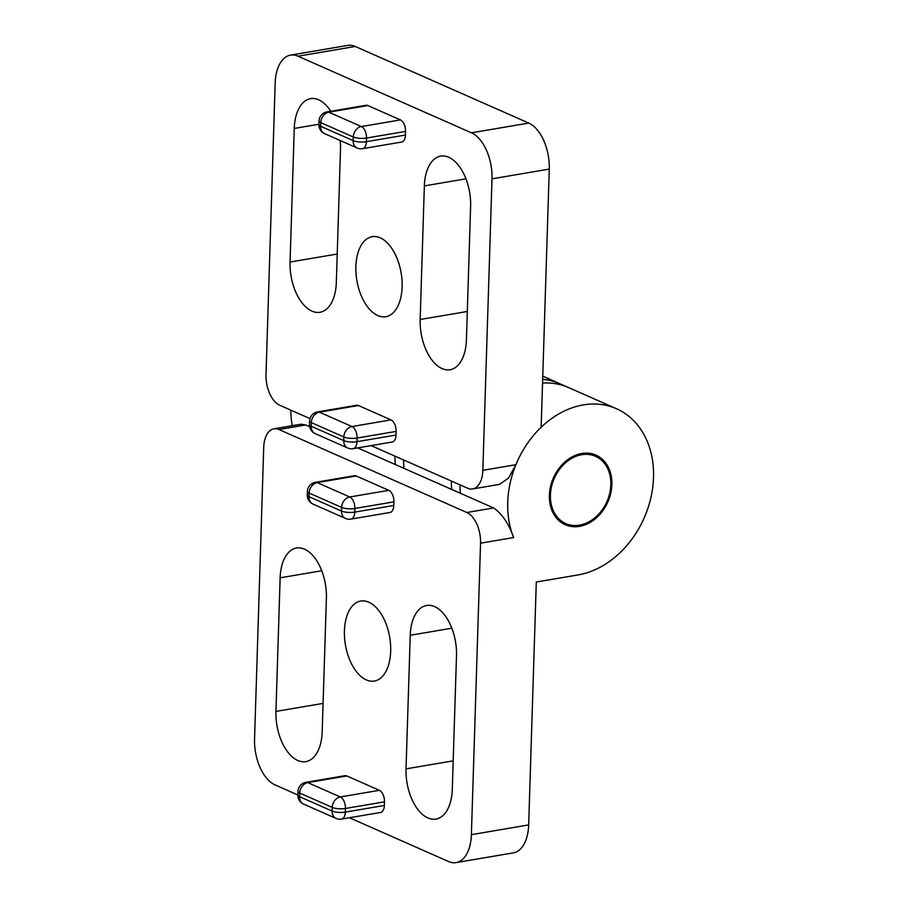 <?xml version="1.0" encoding="UTF-8"?>
<svg xmlns="http://www.w3.org/2000/svg" width="908" height="908" viewBox="0 0 908 908"><rect width="100%" height="100%" fill="white"/><g stroke="black" fill="none" stroke-linecap="round" stroke-linejoin="round"><path stroke-width="1.36" d="M362.564 148.685L401.608 142.045A9.511 5.266 -99.6 0 0 405.433 135.054L405.547 131.41A9.511 5.266 -99.6 0 0 400.417 119.913L367.888 105.544A9.511 5.266 -99.6 0 0 366.015 105.283L326.959 111.922A9.511 5.266 80.4 0 1 328.844 112.183A9.511 7.434 113.8 0 0 320.74 122.625A9.511 2.724 -178.2 0 1 319.049 121.002L318.935 124.646A9.511 2.724 1.8 0 0 320.626 126.269A9.511 7.434 113.8 0 0 324.599 133.635L357.128 148.004A9.511 7.434 -66.2 0 1 353.155 140.627A9.511 2.724 1.8 0 0 366.389 141.693A9.511 5.266 80.4 0 1 362.564 148.685A9.511 9.511 0 0 1 357.128 148.004M353.133 448.666L392.188 442.026A9.511 5.266 -99.6 0 0 396.013 435.046L396.126 431.402A9.511 5.266 -99.6 0 0 390.985 419.893L358.467 405.536A9.511 5.266 -99.6 0 0 356.583 405.263L317.539 411.903A9.511 5.266 80.4 0 1 319.412 412.175A9.511 7.434 113.8 0 0 311.319 422.606A9.511 2.724 -178.2 0 1 309.617 420.983L309.503 424.626A9.511 2.724 1.8 0 0 311.206 426.249A9.511 7.434 113.8 0 0 315.167 433.627L347.696 447.996A9.511 7.434 -66.2 0 1 343.723 440.618A9.511 2.724 1.8 0 0 356.957 441.685A9.511 5.266 80.4 0 1 353.133 448.666A9.511 9.511 0 0 1 347.696 447.996M310.003 418.611L279.698 405.229A25.367 14.04 80.4 0 1 266.01 374.55L275.169 83.071A38.045 21.054 80.4 0 1 290.469 55.138A38.045 21.054 80.4 0 1 297.994 56.205L471.456 132.818A38.045 21.054 80.4 0 1 492 178.831L482.84 470.31A25.367 14.04 80.4 0 1 472.637 488.935A25.367 14.04 80.4 0 1 467.62 488.22L371.134 445.612M292.217 425.693A88.768 69.439 -66.2 0 1 290.844 410.155M470.616 206.332A40.576 22.462 -99.6 0 0 440.686 156.108A40.576 22.462 -99.6 0 0 424.354 185.902L420.166 319.491A40.576 22.462 -99.6 0 0 450.096 369.715A40.576 22.462 -99.6 0 0 466.417 339.921L470.616 206.332M330.784 111.264A40.576 22.462 -99.6 0 0 310.581 98.643A40.576 22.462 -99.6 0 0 294.26 128.437L290.061 262.037A40.576 22.462 -99.6 0 0 319.991 312.261A40.576 22.462 -99.6 0 0 336.323 282.467L340.511 148.867A40.576 22.462 -99.6 0 0 340.262 140.558M400.258 299.788A40.576 22.462 -99.6 0 0 396.251 256.51A40.576 22.462 -99.6 0 0 372.201 236.682A40.576 22.462 -99.6 0 0 356.015 273.41A40.576 22.462 -99.6 0 0 377.785 315.553A40.576 22.462 -99.6 0 0 385.809 316.699A40.576 22.462 -99.6 0 0 400.258 299.788M472.637 488.935L499.616 484.35L508.605 477.983L515.903 464.692A88.768 69.439 -66.2 0 1 541.157 427.248L549.272 169.092A38.045 21.054 -99.6 0 0 528.74 123.079L355.266 46.467A38.045 21.054 -99.6 0 0 347.753 45.4L290.469 55.138M297.869 794.977L275.09 784.921A38.045 21.054 80.4 0 1 254.558 738.908L263.717 447.428A25.367 14.04 80.4 0 1 273.921 428.803A25.367 14.04 80.4 0 1 278.938 429.518L466.86 512.509A25.367 14.04 80.4 0 1 480.548 543.188L471.388 834.668A38.045 21.054 80.4 0 1 456.077 862.6L513.361 852.862A38.045 21.054 -99.6 0 0 528.66 824.929L536.299 582.028L577.953 574.946A88.768 69.439 113.8 0 0 650.82 497.993A88.768 69.439 113.8 0 0 616.487 408.725L568.783 387.659A88.768 69.439 113.8 0 0 542.553 383.051A88.768 69.439 -66.2 0 1 568.783 387.659L560.111 383.823A88.768 69.439 -66.2 0 0 542.666 379.351A88.768 69.439 -66.2 0 1 560.111 383.823L542.768 376.162M451.719 489.446A88.768 69.439 -66.2 0 1 451.299 481.013A88.768 69.439 -66.2 0 0 451.719 489.446M403.595 459.947A88.768 69.439 113.8 0 0 404.015 468.38A88.768 69.439 -66.2 0 1 403.595 459.947M341.487 819.095L380.543 812.456A9.511 5.266 -99.6 0 0 384.368 805.475L384.481 801.832A9.511 5.266 -99.6 0 0 379.351 790.323L340.296 796.963A9.511 5.266 80.4 0 1 345.437 808.472A9.511 2.724 -178.2 0 1 332.203 807.405A9.511 7.434 -66.2 0 1 340.296 796.963L307.778 782.605L346.822 775.965A9.511 5.266 -99.6 0 0 344.938 775.693L305.894 782.333A9.511 5.266 80.4 0 1 307.778 782.605A9.511 7.434 113.8 0 0 299.674 793.036A9.511 2.724 -178.2 0 1 297.983 791.413L297.869 795.056A9.511 2.724 1.8 0 0 299.561 796.679A9.511 7.434 113.8 0 0 303.533 804.057L336.051 818.414A9.511 7.434 -66.2 0 1 332.09 811.048A9.511 2.724 1.8 0 0 345.324 812.115A9.511 5.266 80.4 0 1 341.487 819.095A9.511 9.511 0 0 1 336.051 818.414M350.919 519.104L389.975 512.475A9.511 5.266 -99.6 0 0 393.8 505.484L393.913 501.84A9.511 5.266 -99.6 0 0 388.772 490.343L349.728 496.982A9.511 5.266 80.4 0 1 354.858 508.48A9.511 2.724 -178.2 0 1 341.624 507.413A9.511 7.434 -66.2 0 1 349.728 496.982L317.198 482.613A9.511 7.434 113.8 0 0 309.106 493.055A9.511 2.724 -178.2 0 1 307.403 491.421L307.29 495.064A9.511 2.724 1.8 0 0 308.992 496.699A9.511 7.434 113.8 0 0 312.954 504.065L345.483 518.434A9.511 7.434 -66.2 0 1 341.51 511.056A9.511 2.724 1.8 0 0 354.744 512.123A9.511 5.266 80.4 0 1 350.919 519.104A9.511 9.511 0 0 1 345.483 518.434M356.254 475.974A9.511 5.266 -99.6 0 0 354.37 475.713L315.326 482.352A9.511 5.266 80.4 0 1 317.198 482.613L356.254 475.974L388.772 490.343M616.487 408.725A88.768 69.439 113.8 0 0 531.895 437.395A88.768 69.439 113.8 0 0 513.622 537.559C508.798 523.757 502.135 513.894 493.634 507.958L466.86 512.509M579.474 526.368A38.045 29.76 -66.2 0 1 565.253 524.733A38.045 29.76 -66.2 0 1 553.403 477.903A38.045 29.76 -66.2 0 1 595.989 455.124A38.045 29.76 -66.2 0 1 610.709 493.385A38.045 29.76 -66.2 0 1 579.474 526.368M456.077 862.6A38.045 21.054 80.4 0 1 448.563 861.533L349.421 817.745M275.941 711.407A40.576 22.462 -99.6 0 0 305.871 761.63A40.576 22.462 -99.6 0 0 322.192 731.837L326.392 598.247A40.576 22.462 -99.6 0 0 296.462 548.023A40.576 22.462 -99.6 0 0 280.141 577.817L275.941 711.407L323.089 703.394M406.035 768.872A40.576 22.462 -99.6 0 0 435.965 819.084A40.576 22.462 -99.6 0 0 452.298 789.29L456.497 655.701A40.576 22.462 -99.6 0 0 426.567 605.477A40.576 22.462 -99.6 0 0 410.234 635.271L406.035 768.872L453.194 760.847M346.289 617.951A40.576 22.462 -99.6 0 0 350.295 661.228A40.576 22.462 -99.6 0 0 374.357 681.057A40.576 22.462 -99.6 0 0 390.542 644.317A40.576 22.462 -99.6 0 0 368.773 602.186A40.576 22.462 -99.6 0 0 360.748 601.039A40.576 22.462 -99.6 0 0 346.289 617.951M346.822 775.965L379.351 790.323M278.938 429.518L305.712 424.967L300.9 424.218L273.921 428.803M305.712 424.967L309.673 426.715M357.65 447.894L395.343 464.544A88.768 69.439 -66.2 0 1 394.923 456.111A88.768 69.439 -66.2 0 0 395.343 464.544L493.634 507.958M459.981 484.849A88.768 69.439 113.8 0 0 460.39 493.271A88.768 69.439 -66.2 0 1 459.981 484.849M610.823 484.793A36.774 28.772 -66.2 0 1 564.56 522.997A36.774 28.772 -66.2 0 1 566.479 461.99A36.774 28.772 -66.2 0 1 610.823 484.793M564.889 524.574A38.045 29.76 113.8 0 0 611.141 484.305A38.045 29.76 113.8 0 0 595.625 454.976M400.417 119.913L361.361 126.552A9.511 5.266 80.4 0 1 366.503 138.05A9.511 2.724 -178.2 0 1 353.269 136.983A9.511 7.434 -66.2 0 1 361.361 126.552L328.844 112.183L367.888 105.544M405.433 135.054L366.389 141.693L366.503 138.05L405.547 131.41M353.269 136.983L353.155 140.627L320.626 126.269L320.74 122.625L353.269 136.983M390.985 419.893L351.941 426.533A9.511 5.266 80.4 0 1 357.071 438.042A9.511 2.724 -178.2 0 1 343.848 436.975A9.511 7.434 -66.2 0 1 351.941 426.533L319.412 412.175L358.467 405.536M311.319 422.606L343.848 436.975L343.723 440.618L311.206 426.249L311.319 422.606M396.013 435.046L356.957 441.685L357.071 438.042L396.126 431.402M515.903 464.692L482.84 470.31M492 178.831L549.272 169.092M528.74 123.079L471.456 132.818M297.994 56.205L355.266 46.467M294.26 128.437L318.946 124.248M424.354 185.902L465.94 178.831M290.061 262.037L337.209 254.024M420.166 319.491L467.314 311.478M299.561 796.679L299.674 793.036L332.203 807.405L332.09 811.048L299.561 796.679M384.368 805.475L345.324 812.115L345.437 808.472L384.481 801.832M393.8 505.484L354.744 512.123L354.858 508.48L393.913 501.84M341.51 511.056L308.992 496.699L309.106 493.055L341.624 507.413L341.51 511.056M480.548 543.188L513.622 537.559M528.66 824.929L471.388 834.668M410.234 635.271L451.821 628.2M280.141 577.817L321.716 570.746M326.959 111.922A9.511 9.511 0 0 0 319.049 121.002M318.935 124.646A9.511 9.511 0 0 0 324.599 133.635M317.539 411.903A9.511 9.511 0 0 0 309.617 420.983M309.503 424.626A9.511 9.511 0 0 0 315.167 433.627M297.869 795.056A9.511 9.511 0 0 0 303.533 804.057M305.894 782.333A9.511 9.511 0 0 0 297.983 791.413M307.29 495.064A9.511 9.511 0 0 0 312.954 504.065M315.326 482.352A9.511 9.511 0 0 0 307.403 491.421"/></g></svg>
